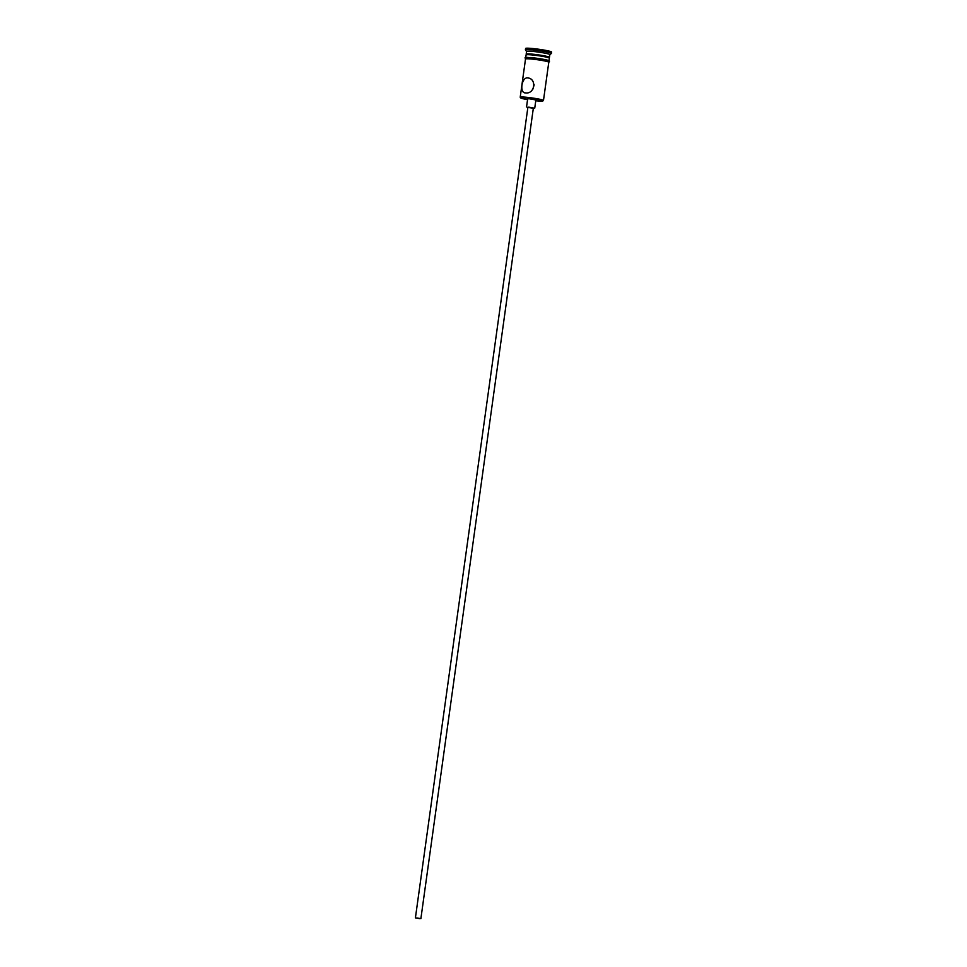 <?xml version="1.0" encoding="UTF-8"?>
<svg xmlns="http://www.w3.org/2000/svg" width="967" height="967" viewBox="0 0 967 967"><rect width="100%" height="100%" fill="white"/><g stroke="black" fill="none" stroke-linecap="round" stroke-linejoin="round"><path stroke-width="1.45" d="M535.766 100.773A11.193 0.882 -172.1 0 0 538.438 101.015A11.193 0.882 -172.1 0 0 542.813 100.991A11.193 0.882 -172.1 0 0 537.156 99.359A11.193 0.882 -172.1 0 0 525.105 97.764A11.193 0.882 -172.1 0 0 520.705 97.921A11.193 0.882 -172.1 0 0 527.547 99.625M520.705 97.921L520.234 97.304A11.749 0.919 7.9 0 1 520.21 97.232A11.749 0.919 7.9 0 1 524.851 97.135A11.749 0.919 7.9 0 1 537.096 98.743A11.749 0.919 7.9 0 1 543.478 100.459A11.749 0.919 7.9 0 1 543.442 100.532L542.813 100.991M416.91 917.949L420.198 918.529L416.91 917.949M419.787 918.65L415.411 917.864L419.787 918.65M420.887 918.626L533.373 107.953L528.985 107.18L527.897 107.204L415.411 917.864M533.337 108.195L527.861 107.446M534.739 108.147L535.875 99.964L529.3 98.791L527.668 98.815L526.532 107.011M527.523 77.892C521.564 77.263 519.352 93.17 525.432 92.905C534.884 94.403 537.108 78.472 527.523 77.892L528.296 78.025M524.694 92.784L525.432 92.905M532.769 89.375L534.171 84.842M526.64 54.72L526.217 54.176A11.749 0.919 7.9 0 1 526.193 54.104A11.749 0.919 7.9 0 1 530.835 54.007A11.749 0.919 7.9 0 1 543.079 55.615A11.749 0.919 7.9 0 1 549.461 57.331A11.749 0.919 7.9 0 1 549.425 57.404L548.869 57.815M549.836 54.636L551.347 53.499A13.127 1.027 7.9 0 0 551.408 53.427A13.127 1.027 7.9 0 0 544.264 51.505A13.127 1.027 7.9 0 0 530.581 49.716A13.127 1.027 7.9 0 0 525.395 49.825A13.127 1.027 7.9 0 0 525.419 49.909L526.568 51.408A11.749 0.919 7.9 0 1 526.568 51.372A11.749 0.919 7.9 0 1 531.209 51.275A11.749 0.919 7.9 0 1 543.466 52.883A11.749 0.919 7.9 0 1 549.848 54.599L549.461 57.331M520.21 97.232L525.516 59.011A11.749 0.919 7.9 0 1 530.146 58.927A11.749 0.919 7.9 0 1 542.402 60.522A11.749 0.919 7.9 0 1 548.785 62.251L543.478 100.459M525.734 57.464L526.084 54.926A11.749 0.919 7.9 0 1 530.714 54.829A11.749 0.919 7.9 0 1 542.971 56.437A11.749 0.919 7.9 0 1 549.353 58.153L549.002 60.691M525.395 49.825L525.589 48.459A13.127 1.027 7.9 0 1 530.762 48.35A13.127 1.027 7.9 0 1 544.457 50.139A13.127 1.027 7.9 0 1 551.589 52.061L551.408 53.427M548.76 62.384A11.882 0.931 -172.1 0 0 543.249 60.667A11.882 0.931 -172.1 0 0 530.061 58.902A11.882 0.931 -172.1 0 0 525.492 59.156M530.254 57.537A11.882 0.931 7.9 0 1 546.44 59.93A11.882 0.931 7.9 0 1 545.183 61.054M548.76 62.444L549.558 61.102L547.757 60.256L537.531 58.346L527.075 57.379L525.081 57.706L525.48 59.205M526.193 54.104L526.568 51.372"/></g></svg>
